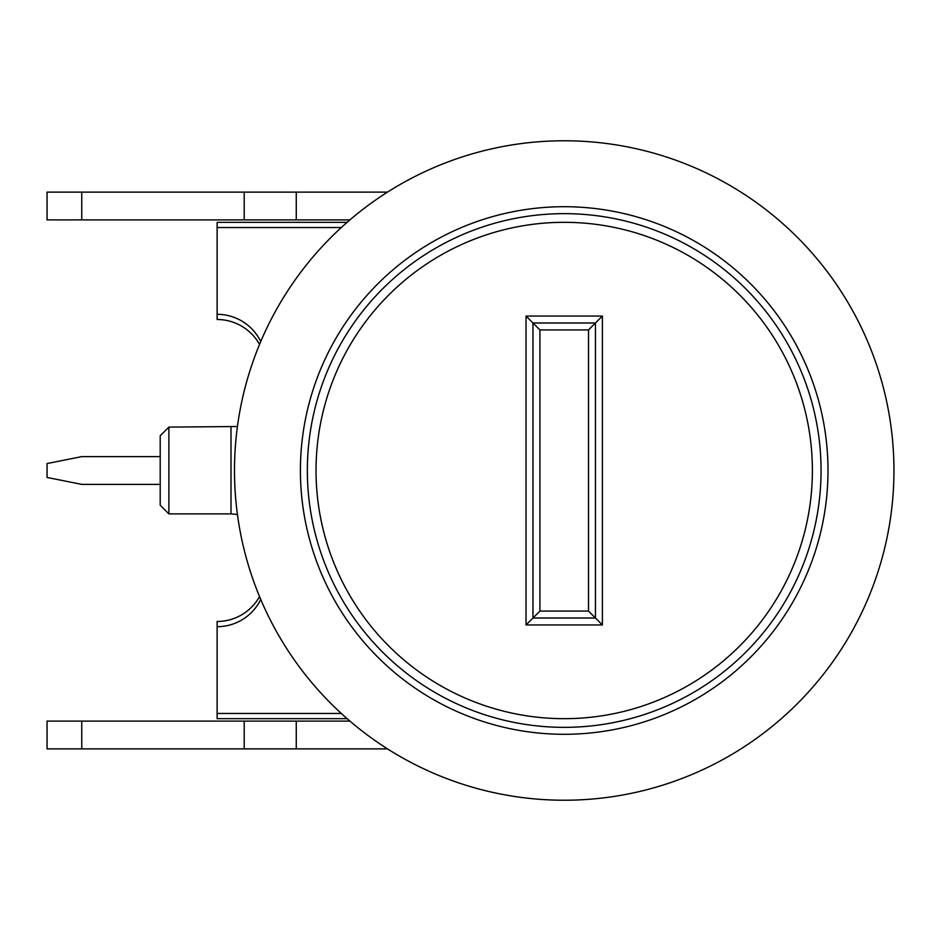 <?xml version="1.0" encoding="UTF-8"?>
<svg xmlns="http://www.w3.org/2000/svg" width="941" height="941" viewBox="0 0 941 941"><rect width="100%" height="100%" fill="white"/><g stroke="black" fill="none" stroke-linecap="round" stroke-linejoin="round"><path stroke-width="1.41" d="M821.058 470.5A256.846 256.846 0 0 0 435.789 248.059A256.846 256.846 0 0 0 435.789 692.941A256.846 256.846 0 0 0 821.058 470.5M602.393 624.953L526.031 624.953L526.031 316.047L602.393 316.047L602.393 624.953L595.453 618.014L532.971 618.014L532.971 322.986L595.453 322.986L595.453 618.014L588.513 611.074L539.922 611.074L539.922 329.926L588.513 329.926L588.513 611.074M526.031 624.953L539.922 611.074M602.393 316.047L588.513 329.926M526.031 316.047L539.922 329.926M827.998 470.5A263.786 263.786 0 0 0 432.319 242.049A263.786 263.786 0 0 0 432.319 698.951A263.786 263.786 0 0 0 827.998 470.5M893.95 470.5A329.738 329.738 0 0 0 399.349 184.942A329.738 329.738 0 0 0 399.349 756.058A329.738 329.738 0 0 0 893.95 470.5M260.751 599.488A48.591 48.591 0 0 1 217.124 626.694L217.124 713.466L341.289 713.466M341.289 227.534L217.124 227.534L217.124 314.306A48.591 48.591 0 0 1 260.751 341.512M347.1 222.335L217.124 222.335L217.124 227.534M217.124 713.466L217.124 718.665L347.1 718.665M259.54 596.594A48.591 48.591 0 0 1 217.124 621.483L217.124 626.694M217.124 314.306L217.124 319.517A48.591 48.591 0 0 1 259.54 344.406M387.469 748.871L296.262 748.871L296.262 721.1L349.911 721.1M349.911 219.9L296.262 219.9L296.262 192.129L387.469 192.129M296.262 748.871L47.05 748.871L47.05 721.1L81.761 721.1L81.761 748.871M296.262 721.1L81.761 721.1M296.262 219.9L47.05 219.9L47.05 192.129L81.761 192.129L81.761 219.9M296.262 192.129L81.761 192.129M168.874 427.108L160.205 435.789L160.205 505.211L168.874 513.892L168.874 427.108L237.426 426.52M160.205 456.62L81.761 456.62L47.05 463.56L47.05 477.44L81.761 484.38L160.205 484.38M812.389 470.5A248.165 248.165 0 0 0 440.129 255.576A248.165 248.165 0 0 0 440.129 685.424A248.165 248.165 0 0 0 812.389 470.5M168.874 513.892L231.004 513.892L231.004 427.108M244.201 721.1L244.201 748.871M244.201 192.129L244.201 219.9M231.004 513.892L237.426 514.48"/></g></svg>
